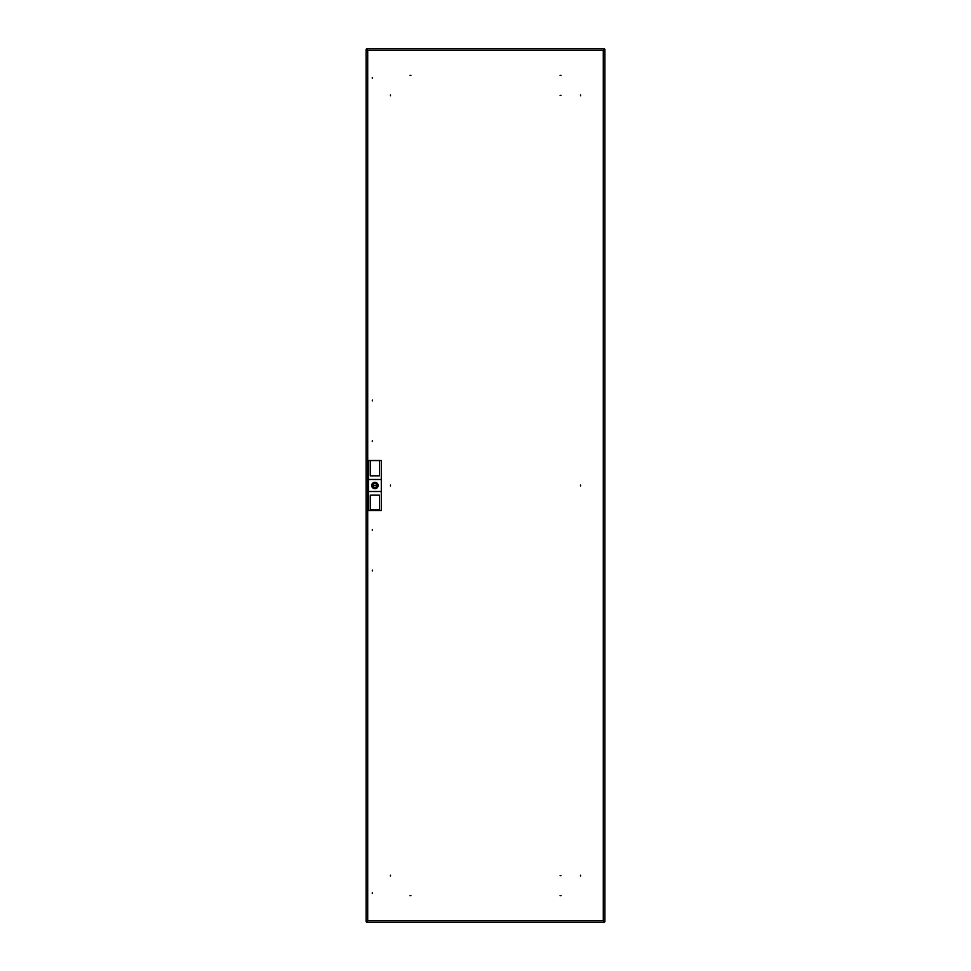 <?xml version="1.0" encoding="UTF-8"?>
<svg xmlns="http://www.w3.org/2000/svg" width="971" height="971" viewBox="0 0 971 971"><rect width="100%" height="100%" fill="white"/><g stroke="black" fill="none" stroke-linecap="round" stroke-linejoin="round"><path stroke-width="1.46" d="M372.306 570.948L372.306 570.111L372.306 570.948M372.306 893.466L372.306 892.616L372.306 893.466M372.306 530.336L372.306 529.498L372.306 530.336M372.306 400.052L372.306 400.889L372.306 400.052M372.306 77.534L372.306 78.384L372.306 77.534M372.306 440.664L372.306 441.502L372.306 440.664M560.947 875.636L560.109 875.636L560.947 875.636M560.947 95.364L560.109 95.364L560.947 95.364M390.463 95.789L390.463 94.94L390.463 95.789M410.053 75.362L410.891 75.362L410.053 75.362M390.463 875.211L390.463 876.06L390.463 875.211M410.053 895.638L410.891 895.638L410.053 895.638M390.463 485.925L390.463 485.075L390.463 485.925M580.537 875.211L580.537 876.06L580.537 875.211M560.947 895.638L560.109 895.638L560.947 895.638M580.537 485.925L580.537 485.075L580.537 485.925M580.537 95.789L580.537 94.94L580.537 95.789M560.947 75.362L560.109 75.362L560.947 75.362M603.294 50.152L604.897 49.375L603.294 50.152L367.706 50.152L366.929 48.55L367.706 50.152L367.706 920.848L366.103 921.625L367.706 920.848L603.294 920.848L604.071 922.45L603.294 920.848L603.294 50.152L604.071 48.55L603.294 50.152M604.897 921.625L603.294 920.848L604.897 921.625L604.897 49.375M604.071 48.55L366.929 48.55M366.929 922.45L367.706 920.848L366.929 922.45L604.071 922.45M366.103 49.375L367.706 50.152L366.103 49.375L366.103 921.625M375.498 485.5L374.296 485.5L375.498 485.5M377.804 485.5A2.901 2.901 0 0 0 377.743 484.905L376.687 484.905A1.881 1.881 0 0 0 373.119 484.905L372.063 484.905A2.901 2.901 0 0 0 372.063 486.095L373.119 486.095A1.881 1.881 0 0 0 376.687 486.095L377.743 486.095A2.901 2.901 0 0 0 377.804 485.5M378.107 485.5A3.204 3.204 0 0 1 374.903 488.704A3.204 3.204 0 0 1 371.699 485.5A3.204 3.204 0 0 1 374.903 482.296A3.204 3.204 0 0 1 378.107 485.5M379.503 509.909L370.303 509.909M370.303 460.497L370.303 475.826L379.503 475.826L379.503 460.497L381.3 460.497L381.3 479.492L368.495 479.492L368.495 460.497L379.503 460.497M379.503 460.606L370.303 460.606M379.503 510.503L370.303 510.503L370.303 495.174L379.503 495.174L379.503 510.503L381.3 510.503L381.3 479.492M368.495 479.492L368.495 510.503L370.303 510.503M368.495 491.508L381.3 491.508M371.905 485.5A2.998 2.998 0 0 1 374.903 482.502A2.998 2.998 0 0 1 377.901 485.5A2.998 2.998 0 0 1 374.903 488.498A2.998 2.998 0 0 1 371.905 485.5"/></g></svg>
